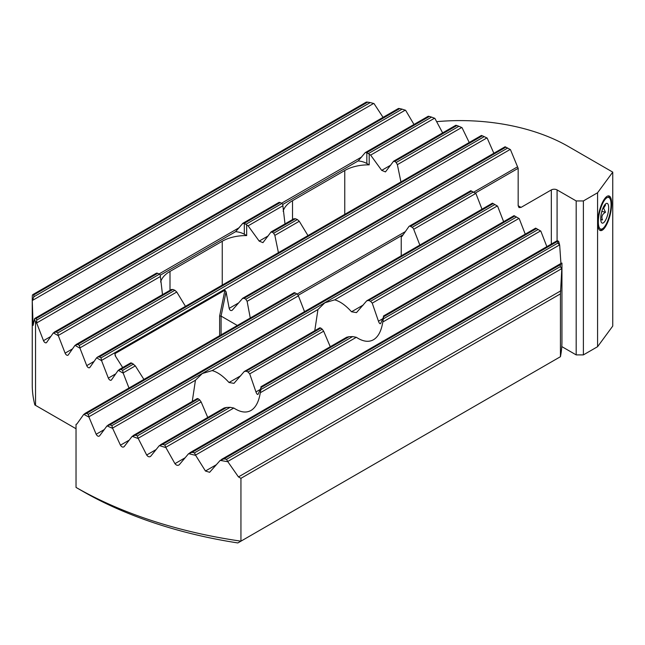 <?xml version="1.0" encoding="UTF-8"?>
<svg xmlns="http://www.w3.org/2000/svg" width="645" height="645" viewBox="0 0 645 645"><rect width="100%" height="100%" fill="white"/><g stroke="black" fill="none" stroke-linecap="round" stroke-linejoin="round"><path stroke-width="0.97" d="M260.951 386.742L346.679 337.246L349.139 336.69A34.395 19.858 0 0 0 352.63 336.585L356.33 337.295C362.942 341.616 368.658 342.431 373.479 339.746C378.236 336.9 381.348 330.99 382.799 322.008L383.38 318.832A34.395 19.858 0 0 0 383.557 316.832L380.615 323.556C379.978 324.104 379.26 323.322 378.462 321.194L372.238 303.142L370.544 301.28A34.395 19.858 0 0 0 368.642 300.465L366.739 300.804L356.483 312.615L351.525 311.777C345.656 305.311 340.052 301.336 334.699 299.852L324.838 302.787L317.945 309.519L314.776 330.7M514.057 215.648L366.739 300.804M383.38 318.832L538.083 229.515L535.769 228.177L536.422 228.556L383.557 316.816A34.395 19.858 0 0 0 383.557 316.816L383.428 316.131M160.492 444.744L224.17 407.979L226.629 407.422A34.395 19.858 0 0 0 230.112 407.317L233.812 408.027C240.432 412.349 246.148 413.163 250.969 410.478C255.726 407.632 258.83 401.722 260.29 392.74L260.87 389.564A34.395 19.858 0 0 0 261.04 387.564L258.097 394.288C257.468 394.837 256.75 394.055 255.952 391.926L249.72 373.874L248.035 372.012A34.395 19.858 0 0 0 246.132 371.197L244.229 371.536L233.974 383.356L229.015 382.509C223.146 376.043 217.534 372.068 212.189 370.585L202.32 373.519L195.435 380.252L192.266 401.432M246.132 371.197L320.815 328.079L319.807 327.797L244.229 371.536M349.139 336.69L261.04 387.548A34.395 19.858 0 0 0 261.04 387.548L260.911 386.863M76.029 487.418A356.709 205.948 0 0 0 240.94 541.163L237.852 542.945A346.518 200.063 180 0 1 83.237 491.579L76.029 487.418L76.029 424.41L76.868 424.023L83.761 414.34A356.709 205.948 180 0 0 88.962 417.089L96.161 434.246C97.29 436.165 98.419 436.721 99.556 435.891L107.03 425.869A356.709 205.948 180 0 0 112.657 428.377L120.454 445.187C121.671 447.058 122.889 447.557 124.114 446.679L132.193 436.302A356.709 205.948 180 0 0 138.264 438.552L146.681 455.015C147.987 456.829 149.309 457.273 150.632 456.338L159.331 445.598A356.709 205.948 180 0 0 165.886 447.574L174.948 463.658C176.367 465.416 177.786 465.795 179.213 464.795L188.598 453.669A356.709 205.948 180 0 0 195.661 455.346L205.449 471.011L209.625 472.301L220.195 460.385A356.709 205.948 180 0 0 227.846 461.723L238.448 476.921L240.94 478.324L240.94 541.163L560.441 356.701A234.409 135.337 0 0 0 561.948 341.382L561.948 263.99A234.409 135.337 180 0 1 561.795 268.925L560.441 293.862L560.441 356.701M76.997 423.854L76.029 424.41L76.868 424.023M112.657 428.377L111.859 425.668A355.185 205.062 180 0 1 109.989 424.837L493.183 203.594L492.522 203.215L497.585 206.134L503.616 221.678M368.642 300.465L514.807 216.075L514.146 215.696L519.209 218.615L525.24 234.159M538.083 229.515L540.824 231.103L546.855 246.64M419.839 245.076L413.703 229.273A2.548 1.467 -120 0 0 412.147 227.33L410.486 226.379L471.568 191.113L470.906 190.735L475.97 193.653L481.992 209.19M109.989 424.837L107.03 425.869M195.661 455.346L194.468 452.863A355.185 205.062 180 0 1 192.113 452.314L557.465 241.375L557.385 240.658L558.659 241.399A234.409 135.337 180 0 1 559.675 245.181L560.932 263.474M138.264 438.552L137.337 435.923A355.185 205.062 180 0 1 135.313 435.173L132.193 436.302M165.886 447.574L164.822 445.018A355.185 205.062 180 0 1 162.637 444.365L159.331 445.598M192.113 452.314L188.598 453.669M227.846 461.723L226.508 459.329A355.185 205.062 180 0 1 223.96 458.885L220.195 460.385M561.166 263.337L561.948 263.079A234.409 135.337 180 0 1 561.948 263.99M560.441 293.862L240.94 478.324M557.465 241.375A232.885 134.45 180 0 1 557.909 243.036L559.675 245.181M561.69 263.136L560.4 264.652A232.885 134.45 180 0 1 560.328 266.603L561.795 268.925M133.225 435.52L197.297 398.529L198.297 398.812A34.395 19.858 0 0 0 199.708 399.908L201.135 401.924L207.746 417.46M320.815 328.079A34.395 19.858 0 0 0 322.218 329.176L323.653 331.191L330.256 346.728M88.962 417.089L88.292 414.308A355.185 205.062 180 0 1 86.567 413.389L83.761 414.34M410.486 226.379A2.548 1.467 -120 0 0 409.212 226.25A2.548 1.467 -120 0 0 408.93 226.516L402.069 236.28A2.548 1.467 60 0 1 401.779 236.538A2.548 1.467 60 0 1 401.23 236.659L401.23 255.823M293.62 293.088A2.548 1.467 60 0 1 293.91 292.822A2.548 1.467 60 0 1 295.184 292.943L296.837 293.902A2.548 1.467 60 0 1 298.401 295.845L304.529 311.648M430.352 239.11L316.187 304.924M402.19 236.102L401.23 236.659M600.753 219.727L602.535 219.929C601.124 216.776 602.124 214.221 605.518 212.261L603.639 208.198L605.518 205.054M608.67 207.843A10.183 3.249 -76.2 0 1 606.09 219.123A10.183 3.249 -76.2 0 1 601.704 222.799A10.183 3.249 -76.2 0 1 600.713 218.663A10.183 3.249 -76.2 0 1 606.453 203.401A10.183 3.249 -76.2 0 1 608.67 207.843M598.318 221.92A16.31 5.2 103.8 0 0 602.736 228.58A16.31 5.2 103.8 0 0 611.065 204.586A16.31 5.2 103.8 0 0 610.049 198.757A16.31 5.2 103.8 0 0 602.89 202.925A16.31 5.2 103.8 0 0 598.318 221.92M602.736 228.58L601.148 229.676A17.834 5.692 -76.2 0 1 599.777 230.257M608.203 195.895A17.834 5.692 -76.2 0 1 609.146 197.048L610.049 198.757M601.833 211.358L605.518 212.261M600.737 219.485L602.535 219.929M611.662 203.772A17.834 5.692 103.8 0 0 608.936 195.927A17.834 5.692 103.8 0 0 601.608 204.376A17.834 5.692 103.8 0 0 597.721 222.727A17.834 5.692 103.8 0 0 600.447 230.571A17.834 5.692 103.8 0 0 607.775 222.122A17.834 5.692 103.8 0 0 611.662 203.772M436.649 121.655A152.873 88.26 0 0 1 568.293 146.455L612.75 172.126L612.75 326.072L597.584 346.696L583.394 354.895L576.187 354.895L561.779 346.575M576.187 354.895L576.187 200.942L583.394 200.942L597.584 192.75L597.584 346.696M583.394 200.942L583.394 354.895M597.584 192.75L612.75 172.126M518.169 205.755A360.789 208.303 180 0 1 521.055 207.392L551.322 189.92A4.08 2.354 180 0 1 557.087 189.92L557.087 240.73M576.187 200.942L557.087 189.92M122.671 367.545L115.213 355.774L114.899 353.678L224.92 290.161L226.056 291.782L229.177 308.358C229.91 310.463 230.95 311.067 232.297 310.156L242.73 298.24L505.1 146.762L505.906 147.157A355.185 205.062 180 0 1 507.631 148.068L510.437 149.616L518.169 168.305L518.169 205.731L519.015 207.593L521.055 207.392M242.343 298.562L244.141 298.28L245.801 299.24L247.116 301.32L250.268 318.017M298.159 295.329L403.173 234.699M475.115 193.161L518.169 168.305M160.621 281.986A33.508 19.342 180 0 1 169.998 271.416L222.251 241.246A33.508 19.342 180 0 1 246.672 235.586L246.672 224.992L248.123 225.847L259.185 241.101L262.942 242.633L271.085 231.934L294.064 218.671M283.139 211.254A33.508 19.342 180 0 1 292.516 200.684L344.761 170.514A33.508 19.342 180 0 1 369.19 164.854L369.19 154.26L370.633 155.114L381.695 170.369L385.46 171.901L393.603 161.202L455.846 125.267L456.87 125.541A355.185 205.062 180 0 1 458.885 126.283L462.013 127.654L469.221 142.505M76.029 428.731L35.539 405.358L35.539 322.556L36.741 323.25L43.497 340.665A2.548 1.467 -120 0 0 46.327 342.737A2.548 1.467 -120 0 0 46.617 342.471L53.374 332.852L58.356 335.731L65.113 353.146A2.548 1.467 -120 0 0 67.951 355.218A2.548 1.467 -120 0 0 68.233 354.952L74.989 345.341L79.98 348.211L86.736 365.634A2.548 1.467 -120 0 0 89.566 367.698A2.548 1.467 -120 0 0 89.857 367.432L96.613 357.822L101.596 360.7L108.352 378.115A2.548 1.467 -120 0 0 111.19 380.179A2.548 1.467 -120 0 0 111.472 379.913L118.237 370.303L123.219 373.181L128.984 388.04M101.596 360.7L101.015 357.862L99.362 356.911L97.556 357.088L481.428 135.458L482.339 135.797A355.185 205.062 180 0 1 484.218 136.627L487.177 138.086L493.852 153.252M33.097 325.411L32.258 300.876L33.806 296.813A232.885 134.45 180 0 1 33.879 294.854L32.661 294.797L33.185 294.394L366.328 102.055L367.698 102.128A355.185 205.062 180 0 1 370.238 102.571L374.003 103.571L383.065 117.358M36.741 323.25L36.741 320.081A232.885 134.45 180 0 1 36.297 318.428L34.774 318.541L35.314 318.13L398.489 108.449L399.739 108.594A355.185 205.062 180 0 1 402.085 109.15L405.608 110.287L413.985 124.469M369.19 154.26A2.548 1.467 -120 0 0 368.384 153.575L366.836 152.68A15.794 9.119 180 0 0 366.723 152.615L365.368 152.542L428.248 116.237L429.385 116.439A355.185 205.062 180 0 1 431.561 117.1L434.867 118.358L442.639 132.886M97.556 357.088L96.613 357.822M79.98 348.211L79.391 345.381L77.739 344.422L74.989 345.341M58.356 335.731L57.776 332.901L56.115 331.941L53.374 332.852M33.145 325.282L34.524 318.775A234.409 135.337 180 0 0 35.539 322.556L36.749 321.146M32.258 300.876A234.409 135.337 180 0 1 32.25 299.965A234.409 135.337 180 0 1 32.403 295.031L32.661 294.797M32.25 299.965L32.25 384.847A234.409 135.337 0 0 0 34.854 404.963L35.539 405.358M270.819 232.192L272.246 232.127A33.508 19.342 180 0 1 273.649 233.232L274.859 235.377L278.422 252.663M185.462 306.335L176.762 292.008L174.851 290.274A33.508 19.342 180 0 1 172.941 289.46L171.248 289.678M162.492 294.628L160.194 274.923A2.548 1.467 60 0 0 159.388 274.23L157.84 273.343A15.794 9.119 180 0 1 157.735 273.278L156.542 273.101L54.317 332.119M307.979 235.602L299.28 221.275L297.361 219.542A33.508 19.342 180 0 1 295.45 218.728L293.757 218.945M285.001 223.896L282.712 204.191A2.548 1.467 60 0 0 281.905 203.498L280.349 202.611A15.794 9.119 180 0 1 280.244 202.546L279.059 202.369L242.851 223.275L235.635 231.668A15.794 9.119 180 0 1 244.318 234.232L246.672 235.586M393.329 161.46L394.756 161.395A33.508 19.342 180 0 1 396.159 162.5L397.368 164.644L400.932 181.93M123.219 373.181L122.639 370.343L120.978 369.392L118.237 370.303M120.978 369.392L131.854 363.111L130.725 362.901L119.18 369.569M131.854 363.111L135.313 365.868L143.908 379.421M242.528 223.557L244.213 223.347A15.794 9.119 180 0 1 244.318 223.412L245.866 224.307L281.905 203.498M246.672 224.992A2.548 1.467 -120 0 0 245.866 224.307M282.72 204.489L358.152 160.936A15.794 9.119 180 0 1 366.836 163.499L369.19 164.854M365.038 152.825L358.152 160.936M160.202 275.221L235.635 231.668M226.056 291.782L221.082 316.09L237.344 325.483M221.082 334.868L221.082 316.09L219.639 315.986L224.92 290.161M88.292 414.308L296.837 293.902M86.567 413.389L295.184 292.943M412.147 227.33L473.22 192.073M96.161 434.246L104.248 429.586M89.034 416.718L298.401 295.845M413.703 229.273L475.679 193.492M111.859 425.668L494.844 204.554M174.948 463.658L185.107 457.789M205.449 471.011L216.422 464.674M238.448 476.921L560.811 290.806M195.709 454.991L559.425 245.003M227.895 461.377L561.537 268.747M120.454 445.187L129.185 440.148M112.722 428.006L195.435 380.252M229.015 382.509L240.811 375.704M212.189 370.585L317.945 309.519M137.337 435.923L199.708 399.908M135.313 435.173L198.297 398.812M248.035 372.012L322.218 329.176M138.328 438.189L201.135 401.924M249.72 373.874L323.653 331.191M146.681 455.015L156.098 449.573M255.952 391.926L260.217 389.467M164.822 445.018L230.112 407.317M162.637 444.365L226.629 407.422M260.87 389.564L352.63 336.585M165.934 447.211L233.812 408.027M260.29 392.74L356.33 337.295M382.799 322.008L540.542 230.934M334.699 299.852L497.303 205.973M351.525 311.777L363.32 304.972M370.544 301.28L516.46 217.034M372.238 303.142L518.919 218.453M378.462 321.194L382.727 318.735M194.468 452.863L557.909 243.036M223.96 458.885L560.4 264.652M226.508 459.329L560.328 266.603M244.141 298.28L505.906 147.157M245.801 299.24L507.631 148.068M229.177 308.358L238.537 302.957M247.116 301.32L510.155 149.455M297.119 294.096L405.342 231.611M473.527 192.25L517.33 166.958M169.998 271.416L169.998 290.298M222.251 241.246L222.251 285.308M292.516 200.684L292.516 219.566M344.761 170.514L344.761 214.575M551.322 244.06L551.322 189.92M122.639 370.343L133.515 364.062M101.015 357.862L484.218 136.627M99.362 356.911L482.339 135.797M101.676 360.329L486.878 137.933M108.352 378.115L115.737 373.85M123.292 372.81L135.313 365.868M32.71 321.928L33.951 321.218M273.649 233.232L297.361 219.542M272.246 232.127L295.45 218.728M79.391 345.381L174.851 290.274M77.739 344.422L172.941 289.46M394.756 161.395L456.87 125.541M396.159 162.5L458.885 126.283M274.859 235.377L299.28 221.275M80.053 347.84L176.762 292.008M397.368 164.644L461.699 127.5M86.736 365.634L94.122 361.369M244.213 223.347L280.244 202.546M56.115 331.941L157.735 273.278M57.776 332.901L159.388 274.23M368.384 153.575L431.561 117.1M366.723 152.615L429.385 116.439M248.123 225.847L282.768 205.844M58.437 335.36L160.258 276.576M370.633 155.114L434.545 118.212M259.185 241.101L268.207 235.893M65.113 353.146L72.498 348.889M381.695 170.369L390.725 165.16M32.508 300.401L373.64 103.45M36.297 318.428L399.739 108.594M36.741 320.081L402.085 109.15M36.813 322.879L405.262 110.158M43.497 340.665L50.882 336.408M158.976 273.996L239.206 227.677M281.486 203.264L361.716 156.945M33.879 294.854L367.698 102.128M33.806 296.813L370.238 102.571M366.836 152.68L366.836 163.499M244.318 223.412L244.318 234.232M114.899 353.678L115.648 356.467M219.639 335.698L219.639 315.986M84.721 413.598L293.91 292.822M409.212 226.25L470.818 190.686M108.021 425.103L492.441 203.167M383.469 316.01L535.681 228.128M189.832 452.766L557.296 240.609M221.509 459.442L561.118 263.37M75.941 344.607L171.554 289.403"/></g></svg>
